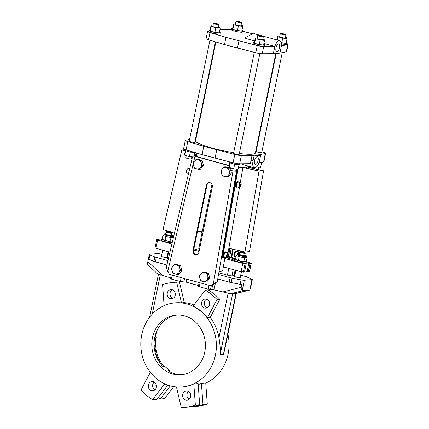 <?xml version="1.0" encoding="UTF-8"?>
<svg xmlns="http://www.w3.org/2000/svg" width="429" height="429" viewBox="0 0 429 429"><rect width="100%" height="100%" fill="white"/><g stroke="black" fill="none" stroke-linecap="round" stroke-linejoin="round"><path stroke-width="0.64" d="M208.934 30.995L207.904 31.215A5.7 0.788 11.6 0 0 207.593 31.397A5.7 0.788 11.6 0 0 209.996 32.566L225.965 37.382L257.282 45.554A5.7 0.788 11.6 0 0 263.712 46.547L274.892 46.466A7.416 3.142 -74.6 0 1 279.724 40.712A7.416 3.142 -74.6 0 1 281.311 45.935L287.789 44.562A5.7 0.788 11.6 0 0 288.1 44.385A5.7 0.788 11.6 0 0 286.99 43.656M253.067 33.912L242.707 31.306M231.488 29.242L219.948 29.386M279.724 40.712L254.376 33.746C252.794 33.698 249.549 35.167 244.637 38.154L254.681 40.916M263.883 43.442L274.892 46.466M209.041 30.48L208.816 31.585A5.7 0.788 11.6 0 0 211.867 32.942A5.7 0.788 11.6 0 0 219.986 33.88L220.216 32.776A5.7 0.788 -168.4 0 1 214.468 32.4A5.7 0.788 -168.4 0 1 209.041 30.48A5.7 0.788 -168.4 0 1 210.054 30.244M231.612 28.62L231.387 29.73A5.7 0.788 11.6 0 0 234.438 31.086A5.7 0.788 11.6 0 0 242.557 32.019L242.787 30.915A5.7 0.788 -168.4 0 1 237.039 30.545A5.7 0.788 -168.4 0 1 231.612 28.62A5.7 0.788 -168.4 0 1 232.625 28.384M253.362 42.653L253.137 43.758A5.7 0.788 11.6 0 0 256.188 45.115A5.7 0.788 11.6 0 0 264.312 46.053L264.537 44.948A5.7 0.788 -168.4 0 1 258.794 44.573A5.7 0.788 -168.4 0 1 253.362 42.653A5.7 0.788 -168.4 0 1 254.376 42.417M281.344 43.865A5.7 0.788 11.6 0 0 286.883 44.198L287.108 43.088A5.7 0.788 -168.4 0 1 281.161 42.675M192.953 250.472A3.421 3.062 -94.7 0 0 196.219 254.703A3.421 3.062 -94.7 0 0 198.927 252.113L212.328 186.829A3.421 3.062 -94.7 0 0 209.062 182.598A3.421 3.062 -94.7 0 0 206.354 185.189L192.953 250.472L193.586 250.418A3.421 3.062 85.3 0 0 196.536 254.654M236.915 255.421L236.213 255.48L235.569 258.993M193.586 250.418L206.987 185.135A3.421 3.062 85.3 0 1 209.379 182.588M231.124 248.74L229.676 257.046L233.548 257.963L232.277 258.065L228.405 257.148L228.55 256.327M229.676 257.046L228.405 257.148M166.066 233.741A4.279 0.595 11.6 0 0 166.87 234.904A4.279 0.595 11.6 0 0 172.195 235.789A4.279 0.595 11.6 0 0 171.654 234.888L173.246 235.693L173.177 237.382A4.848 0.67 -168.4 0 1 172.989 237.516L173.418 237.484M172.989 237.516L173.15 236.427L172.549 236.481L172.222 237.473M171.605 237.559A4.848 0.67 -168.4 0 1 168.683 237.146A4.848 0.67 -168.4 0 1 164.446 235.982A4.848 0.67 -168.4 0 1 163.68 235.435L164.269 233.859L166.071 233.735M235.43 259.003L235.365 259.331L238.352 260.596L243.833 261.652L246.321 261.449L247.115 257.577L246.428 257.287M236.213 255.48L239.146 256.724L238.352 260.596M166.431 231.966L165.98 234.175A2.853 0.397 11.6 0 0 167.503 234.856A2.853 0.397 11.6 0 0 171.562 235.323L172.018 233.108A2.853 0.397 -168.4 0 1 167.959 232.641A2.853 0.397 -168.4 0 1 166.431 231.966A2.853 0.397 -168.4 0 1 166.473 231.912L167.133 231.483A2.279 0.316 11.6 0 0 168.324 232.068A2.279 0.316 11.6 0 0 170.613 232.502A2.279 0.316 11.6 0 0 171.562 232.395A2.279 0.316 11.6 0 0 169.401 231.671A2.279 0.316 11.6 0 0 167.133 231.483M248.536 166.763L248.97 166.28M248.82 166.296L250.064 166.634L246.643 166.919L262.441 170.656L258.633 170.967L242.841 167.23L238.47 167.251M230.807 170.324L231.403 173.134L228.19 176.93L226.925 177.032L228.571 174.887A4.58 4.097 -94.7 0 0 229.354 171.074L229.161 170.372A4.58 4.097 -94.7 0 0 226.582 167.653L225.944 167.476A4.58 4.097 -94.7 0 0 222.576 168.565L222.136 169.09A4.58 4.097 -94.7 0 0 221.353 172.908L221.546 173.606A4.58 4.097 -94.7 0 0 224.126 176.33L224.764 176.507A4.58 4.097 -94.7 0 0 228.126 175.413M189.58 139.463L185.655 140.213A5.7 0.788 11.6 0 0 185.317 140.401A5.7 0.788 11.6 0 0 187.795 141.591L203.786 146.353L234.786 154.499A5.7 0.788 11.6 0 0 241.366 155.512L252.059 155.357L254.054 155.904L253.03 160.886A7.416 3.142 105.4 0 0 254.365 167.76A7.416 3.142 105.4 0 0 259.625 160.344L260.644 155.362L254.054 155.904M258.95 162.73L263.594 161.846A5.7 0.788 11.6 0 0 263.932 161.658L265.637 153.357A5.7 0.788 11.6 0 1 265.294 153.544L258.655 154.815L260.644 155.362M265.637 153.357A5.7 0.788 11.6 0 0 263.159 152.166L261.883 151.786M256.397 150.155L255.974 150.027M196.021 138.637L195.565 138.674M215.444 41.844L194.82 142.294A2.853 0.397 -168.4 0 1 191.951 142.106A2.853 0.397 -168.4 0 1 189.237 141.146L209.958 40.192M282.239 52.628L261.717 152.611A2.853 0.397 -168.4 0 1 258.843 152.424A2.853 0.397 -168.4 0 1 256.129 151.464L276.255 53.421M259.861 53.539L239.146 154.467A2.853 0.397 -168.4 0 1 236.272 154.284A2.853 0.397 -168.4 0 1 233.558 153.325L254.284 52.365M215.862 41.972L195.586 140.744A30.513 4.231 11.6 0 0 233.692 152.681M239.344 153.491A30.513 4.231 11.6 0 0 255.362 153.014L275.799 53.459M218.806 272.774L227.429 275.145A3.421 0.472 11.6 0 0 231.939 275.842L233.966 275.67A3.421 0.472 11.6 0 0 234.331 275.541L235.43 270.195M236.272 293.313L230.486 293.785L214.023 289.811L208.242 289.216L199.281 286.754L198.364 286.347L199.142 282.561M198.525 285.553L186.132 282.148L180.357 281.558L171.391 279.097L170.474 278.689L171.251 274.898M236.888 169.085L217.728 278.963L229.204 282.116L230.11 277.692A3.99 0.552 11.6 0 0 232.094 278.153L241.071 279.885A3.99 0.552 11.6 0 0 244.348 280.239L242.235 290.546C241.468 289.977 241.125 288.894 241.216 287.307L241.774 284.572A3.99 0.552 -168.4 0 1 240.16 284.314L231.183 282.577A3.99 0.552 -168.4 0 1 229.204 282.116M218.506 274.501L230.11 277.692M161.862 254.225L160.596 253.979A3.99 0.552 11.6 0 0 157.314 253.625L149.726 254.252A3.99 0.552 11.6 0 0 149.303 254.408A3.99 0.552 11.6 0 0 149.936 254.858L154.831 256.928A3.99 0.552 11.6 0 0 156.338 257.427L167.943 260.618L166.28 267.648L169.364 274.383L210.703 285.735L211.336 285.682L217.256 281.655L217.728 278.963M156.338 257.427L155.427 261.851L166.902 265.004M237.505 251.571L237.725 250.3M252.064 168.077L252.225 167.176M200.558 274.206A4.58 4.097 -94.7 0 0 199.775 278.024L200.745 280.888L203.185 281.622A4.58 4.097 -94.7 0 0 206.553 280.528L208.553 278.357L207.164 273.294L204.365 272.592A4.58 4.097 -94.7 0 0 201.003 273.681L199.351 275.826L199.775 278.024M179.697 267.83L179.274 265.637L180.545 265.53L181.934 270.592L178.727 274.388L177.456 274.49L179.107 272.345A4.58 4.097 -94.7 0 0 179.89 268.533L179.697 267.83A4.58 4.097 -94.7 0 0 177.113 265.106L176.48 264.929A4.58 4.097 -94.7 0 0 173.112 266.023L172.667 266.548A4.58 4.097 -94.7 0 0 171.884 270.361L172.077 271.064A4.58 4.097 -94.7 0 0 174.662 273.788L175.295 273.959A4.58 4.097 -94.7 0 0 178.662 272.871M207.164 273.294L208.43 273.193L209.824 278.249L206.612 282.046L205.346 282.148L206.553 280.528M204.365 272.592L202.563 272.034L201.003 273.681M207.588 275.493A4.58 4.097 -94.7 0 0 205.003 272.769M208.553 278.357L209.824 278.249M202.563 272.034L203.829 271.927L208.43 273.193M228.185 252.869A2.488 1.067 103.3 0 0 226.684 255.223A2.488 1.067 103.3 0 0 227.188 257.722A2.488 1.067 103.3 0 0 228.796 255.545A2.488 1.067 103.3 0 0 228.33 252.879A2.488 1.067 103.3 0 0 228.185 252.869M227.858 256.381L228.341 255.25L228.244 254.172L227.66 254.22L227.177 255.346L227.279 256.429L227.858 256.381L227.257 256.242M219.042 271.434L222.592 271.144L224.952 257.593M156.794 331.075L155.663 336.572L156.413 336.781A31.934 28.582 -94.7 0 0 164.023 366.532M169.605 371.519A31.934 28.582 -94.7 0 0 170.404 372.045M160.006 363.084L156.354 354.906L154.735 345.919L156.043 336.54M156.365 387.264A4.563 4.081 85.3 0 1 152.751 390.712A4.563 4.081 85.3 0 1 148.311 386.502A4.563 4.081 85.3 0 1 152.005 381.622A4.563 4.081 85.3 0 1 156.365 387.264M164.779 383.875L152.568 399.667A62.731 56.14 85.3 0 1 140.9 390.197L150.359 372.367M201.469 163.417L201.276 162.714A4.58 4.097 -94.7 0 0 198.691 159.99L198.053 159.813A4.58 4.097 -94.7 0 0 194.691 160.907L194.246 161.433A4.58 4.097 -94.7 0 0 193.463 165.245L193.656 165.948A4.58 4.097 -94.7 0 0 196.235 168.672L196.873 168.844A4.58 4.097 -94.7 0 0 200.241 167.755L200.681 167.23A4.58 4.097 -94.7 0 0 201.469 163.417L202.241 165.578L203.512 165.476L200.3 169.273L199.035 169.375L200.241 167.755M194.675 152.51L193.747 157.035L189.414 156.574L190.358 151.984M189.414 156.574L184.813 155.309L185.752 150.756M172.131 242.905A6.274 0.869 -168.4 0 1 165.626 241.881A6.274 0.869 -168.4 0 1 161.293 240.251L158.038 239.495L156.714 239.655L157.631 240.058L171.879 243.972M173.804 386.636L164.484 398.686L160.173 399.04L170.345 385.891M194.246 161.433L193.039 163.052L193.463 165.245M198.053 159.813L196.251 159.256L194.691 160.907M196.251 159.256L197.517 159.154L202.118 160.414L203.512 165.476M225.944 167.476L224.136 166.919L225.407 166.811L230.008 168.077L230.352 168.946M229.161 170.372L228.743 168.179L226.582 167.653M228.743 168.179L230.008 168.077M238.996 164.682L238.068 169.214L233.741 168.747L229.14 167.482L228.866 166.683L229.671 162.768M229.14 167.482L230.073 162.934M201.587 302.493A4.563 4.081 85.3 0 1 205.196 299.04A4.563 4.081 85.3 0 1 209.636 303.249A4.563 4.081 85.3 0 1 205.941 308.135A4.563 4.081 85.3 0 1 201.587 302.493M193.05 306.033L205.384 290.09A62.731 56.14 85.3 0 1 217.047 299.555L207.427 317.696A42.203 37.768 -94.7 0 0 193.05 306.033M160.173 399.04A62.731 56.14 85.3 0 1 158.113 397.71M175.246 295.259A4.563 4.081 -94.7 0 0 170.892 289.618A4.563 4.081 -94.7 0 0 167.197 294.498A4.563 4.081 -94.7 0 0 171.638 298.713A4.563 4.081 -94.7 0 0 175.246 295.259M173.831 282.357L176.619 282.126A62.731 56.14 85.3 0 1 179.467 281.976L184.288 302.627L181.494 302.858L176.678 282.202A62.731 56.14 -94.7 0 0 173.831 282.357A62.731 56.14 -94.7 0 0 162.58 284.593L164.114 305.668M181.494 302.858A42.203 37.768 -94.7 0 0 175.515 302.82L175.134 302.847A42.203 37.768 85.3 0 1 215.444 355.03A42.203 37.768 85.3 0 1 182.057 386.969A42.203 37.768 85.3 0 1 140.953 348.005A42.203 37.768 85.3 0 1 175.134 302.847M182.186 374.624A29.939 26.796 85.3 0 1 167.964 370.677L169.793 370.527L164.795 366.468L162.966 366.618A29.939 26.796 85.3 0 1 154.73 337.537A29.939 26.796 85.3 0 1 177.279 315.004M218.71 24.566A2.853 0.397 -168.4 0 1 215.53 24.131A2.853 0.397 -168.4 0 1 213.428 23.305A2.853 0.397 -168.4 0 1 217.487 23.777A2.853 0.397 -168.4 0 1 219.01 24.453A2.853 0.397 -168.4 0 1 218.71 24.566M219.01 24.453L218.377 27.553A2.853 0.397 -168.4 0 1 215.503 27.365A2.853 0.397 -168.4 0 1 212.789 26.405L213.428 23.305M250.729 163.626A7.416 3.142 -74.6 0 1 251.035 160.339L250.354 163.658L250.729 163.626M254.365 167.76L242.412 164.479A7.416 3.142 -74.6 0 1 241.506 163.787M252.059 155.357L251.035 160.339L253.03 160.886M182.7 394.498A4.563 4.081 -94.7 0 0 187.055 400.139A4.563 4.081 -94.7 0 0 190.669 396.686A4.563 4.081 -94.7 0 0 186.309 391.044A4.563 4.081 -94.7 0 0 182.7 394.498M176.469 386.963L181.269 407.55A62.731 56.14 -94.7 0 0 184.121 407.394A62.731 56.14 -94.7 0 0 195.372 405.158L193.822 383.955A42.203 37.768 -94.7 0 1 182.432 386.937L182.057 386.969M201.432 383.328L202.976 404.536A62.731 56.14 85.3 0 1 191.725 406.772L196.037 406.419A62.731 56.14 -94.7 0 0 207.287 404.177L205.743 382.974L201.432 383.328A42.203 37.768 85.3 0 1 198.209 384.609M190.621 396.889A4.563 4.081 85.3 0 1 190.304 393.87A4.563 4.081 85.3 0 1 190.353 393.661M232.915 257.813L233.07 256.928M231.66 257.518L231.751 257.009M261.567 162.827L260.639 167.353L256.494 166.908M211.969 184.309L198.766 248.638A5.7 0.788 11.6 0 0 199.523 249.217M238.02 169.208L222.565 257.791L222.066 257.673L237.505 169.149M237.403 251.55L237.623 250.279M251.968 168.055L252.123 167.149M171.321 237.655L165.943 236.615L162.95 235.349L162.157 239.221L165.149 240.487L170.184 241.463M162.95 235.349L163.712 235.285M170.216 241.607A6.274 0.869 -168.4 0 1 164.849 240.513A6.274 0.869 -168.4 0 1 161.492 239.023A6.274 0.869 -168.4 0 1 162.253 238.771M239.146 256.724L244.627 257.781L243.833 261.652M224.796 258.51L242.787 263.449L246.273 263.669L243.683 262.88A6.274 0.869 11.6 0 0 246.761 262.757L246.986 261.652A6.274 0.869 11.6 0 0 246.954 261.524A6.274 0.869 11.6 0 0 246.385 261.122M244.627 257.781L247.115 257.577M196.369 155.807L194.074 155.421M193.881 304.955A42.203 37.768 -94.7 0 0 184.288 302.627M236.315 293.27L224.844 349.131L223.434 354.375L220.136 354.644C220.447 349.244 220.045 343.629 218.94 337.8A42.203 37.768 -94.7 0 0 210.215 317.465L219.836 299.324A62.731 56.14 -94.7 0 0 208.172 289.859L205.384 290.09M227.906 334.223A42.203 37.768 85.3 0 1 228.126 353.989A42.203 37.768 85.3 0 1 205.754 383.108M210.215 317.465L207.427 317.696M195.372 405.158L199.678 404.804L198.134 383.601L193.822 383.955M202.976 404.536L207.287 404.177M184.518 150.053L182.952 150.182L185.285 150.911M184.556 149.753L181.832 149.978L185.253 151.051M194.385 153.914L196.611 154.612M194.117 155.223L196.525 155.025M196.487 155.223L195.093 155.341M194.417 153.77L196.643 154.467M239.2 253.834L239.146 253.271L238.567 253.319L238.358 253.802M155.427 261.851A3.99 0.552 -168.4 0 1 153.92 261.352L149.024 259.282A3.99 0.552 -168.4 0 1 148.434 258.934L147.442 263.481L147.608 264.554L157.647 273.959L170.64 277.89M184.813 155.309L184.545 154.51L185.349 150.595M191.838 156.832L191.414 158.891A2.853 0.397 -168.4 0 1 188.54 158.703A2.853 0.397 -168.4 0 1 185.827 157.743L186.25 155.7M258.73 167.149L258.306 169.208A2.853 0.397 -168.4 0 1 257.212 169.299M252.981 168.297A2.853 0.397 -168.4 0 1 252.724 168.061L252.869 167.353M223.337 266.876L241.082 271.75L244.503 271.906M193.677 249.962L199.067 251.442M156.714 239.655L155.008 247.951L169.932 252.204M202.177 232.009L197.624 230.759M197.533 231.188L202.091 232.438M167.932 255.4L167.46 255.309M252.359 279.461L250.498 288.54L249.823 289.924L251.936 279.617A3.99 0.552 11.6 0 0 252.359 279.461A3.99 0.552 11.6 0 0 251.732 279.011L246.836 276.936A3.99 0.552 11.6 0 0 245.329 276.437L240.717 275.171M249.823 289.924L236.304 293.307M230.486 293.785L242.691 290.712L242.235 290.546M156.317 387.467A4.563 4.081 85.3 0 1 156 384.448A4.563 4.081 85.3 0 1 156.049 384.239M207.593 31.397L206.118 38.589A5.7 0.788 11.6 0 0 208.515 39.758L224.49 44.573L255.807 52.746A5.7 0.788 11.6 0 0 262.232 53.738L273.327 53.663L279.923 53.121L286.315 51.759A5.7 0.788 11.6 0 0 286.626 51.577L288.1 44.385M218.479 27.048L219.911 27.445L220.184 28.244L215.851 27.778L211.256 26.512L210.982 25.713L212.891 25.922M263.031 36.738A2.853 0.397 -168.4 0 1 259.851 36.309A2.853 0.397 -168.4 0 1 257.749 35.484A2.853 0.397 -168.4 0 1 261.808 35.95A2.853 0.397 -168.4 0 1 263.336 36.626A2.853 0.397 -168.4 0 1 263.031 36.738M263.336 36.626L262.698 39.725A2.853 0.397 -168.4 0 1 259.824 39.538A2.853 0.397 -168.4 0 1 257.11 38.578L257.749 35.484M262.8 39.227L264.232 39.618L264.505 40.417L260.178 39.951L255.577 38.69L255.303 37.891L257.212 38.095M285.601 34.883A2.853 0.397 -168.4 0 1 282.421 34.449A2.853 0.397 -168.4 0 1 280.319 33.623A2.853 0.397 -168.4 0 1 284.379 34.095A2.853 0.397 -168.4 0 1 285.907 34.77A2.853 0.397 -168.4 0 1 285.601 34.883M285.907 34.77L285.269 37.87A2.853 0.397 -168.4 0 1 282.395 37.682A2.853 0.397 -168.4 0 1 279.681 36.722L280.319 33.623M285.371 37.366L286.803 37.763L287.076 38.562L282.749 38.095L278.148 36.83L277.874 36.031L279.783 36.234M241.28 22.705A2.853 0.397 -168.4 0 1 238.1 22.276A2.853 0.397 -168.4 0 1 235.993 21.45A2.853 0.397 -168.4 0 1 240.058 21.917A2.853 0.397 -168.4 0 1 241.581 22.598A2.853 0.397 -168.4 0 1 241.28 22.705M241.581 22.598L240.948 25.697A2.853 0.397 -168.4 0 1 238.074 25.509A2.853 0.397 -168.4 0 1 235.36 24.55L235.993 21.45M241.05 25.193L242.482 25.584L242.755 26.384L238.422 25.922L233.821 24.657L233.553 23.858L235.457 24.062M228.062 252.815L239.452 187.489M233.183 249.228L231.826 257.03L235.993 256.687M232.684 249.11L231.322 256.912L231.826 257.03M246.439 168.082L246.643 166.919M228.936 254.107L229.923 248.455M263.572 170.801L259.009 171.176L244.911 252L249.474 251.625L263.572 170.801L247.522 167.004L250.665 166.747M259.009 171.176L242.959 167.38L240.31 182.582M244.911 252L228.861 248.209M239.414 167.514L238.401 167.594M238.363 167.76L242.959 167.38M181.832 149.978L163.015 229.51L174.453 233.092M228.571 174.887L230.132 173.241L231.403 173.134M230.132 173.241L229.354 171.074M224.764 176.507L226.925 177.032M221.546 173.606L222.319 175.772L224.126 176.33M222.136 169.09L220.93 170.71L221.353 172.908M224.136 166.919L222.576 168.565M222.565 257.791L226.217 257.491M239.639 252.07L239.184 254.284A2.853 0.397 11.6 0 0 240.712 254.96A2.853 0.397 11.6 0 0 244.771 255.432L245.227 253.217A2.853 0.397 -168.4 0 1 241.162 252.751A2.853 0.397 -168.4 0 1 239.639 252.07A2.853 0.397 -168.4 0 1 239.677 252.021L240.342 251.592A2.279 0.316 11.6 0 0 241.532 252.177A2.279 0.316 11.6 0 0 243.817 252.611A2.279 0.316 11.6 0 0 244.766 252.504A2.279 0.316 11.6 0 0 242.61 251.78A2.279 0.316 11.6 0 0 240.342 251.592M244.766 252.504L245.211 253.158A2.853 0.397 -168.4 0 1 245.227 253.217M237.119 254.435L236.888 255.545A4.848 0.67 11.6 0 0 237.655 256.092A4.848 0.67 11.6 0 0 241.886 257.25A4.848 0.67 11.6 0 0 245.871 257.679A4.848 0.67 11.6 0 0 246.385 257.491L246.611 256.386A4.848 0.67 -168.4 0 1 239.709 255.587A4.848 0.67 -168.4 0 1 237.119 254.435L237.789 253.855L239.275 253.839M152.568 399.667L156.875 399.313L167.852 385.119M235.891 270.324L234.642 276.415A2.853 0.397 11.6 0 0 236.17 277.091A2.853 0.397 11.6 0 0 240.229 277.558L241.404 271.83M201.276 162.714L200.852 160.521L198.691 159.99M200.852 160.521L202.118 160.414M172.667 266.548L171.466 268.168L171.884 270.361M176.48 264.929L174.673 264.371L173.112 266.023M174.673 264.371L175.944 264.269L180.545 265.53M172.077 271.064L172.855 273.225L174.662 273.788M199.968 278.721A4.58 4.097 -94.7 0 0 202.547 281.445M206.993 280.003A4.58 4.097 -94.7 0 0 207.775 276.19M175.295 273.959L177.456 274.49M179.107 272.345L180.668 270.694L179.89 268.533M180.668 270.694L181.934 270.592M179.274 265.637L177.113 265.106M238.658 182.191A2.853 1.223 103.3 0 0 238.159 181.698L237.655 181.58A2.853 1.223 103.3 0 0 237.489 181.569A2.853 1.223 103.3 0 0 235.768 184.266A2.853 1.223 103.3 0 0 236.341 187.13L236.846 187.248A2.853 1.223 103.3 0 0 237.51 187.028M238.159 181.698A2.853 1.223 103.3 0 0 237.988 181.687A2.853 1.223 103.3 0 0 236.272 184.384A2.853 1.223 103.3 0 0 236.846 187.248M232.277 258.065L232.014 259.357L233.279 259.255L233.548 257.963M232.014 259.357L225.439 257.556M199.287 250.37L193.897 248.89M237.312 251.528A2.853 1.223 103.3 0 0 236.813 251.035L236.309 250.917A2.853 1.223 103.3 0 0 236.143 250.906A2.853 1.223 103.3 0 0 234.422 253.603A2.853 1.223 103.3 0 0 235.001 256.467L235.5 256.585A2.853 1.223 103.3 0 0 236.03 256.467M235.21 273.659L234.743 273.53M185.317 140.401L183.612 148.697A5.7 0.788 11.6 0 0 186.089 149.893L202.08 154.654L233.086 162.8A5.7 0.788 11.6 0 0 239.661 163.814L250.354 163.658M196.873 168.844L199.035 169.375M189.688 168.715L188.487 168.334A2.488 1.04 107.4 0 0 188.304 168.318A2.488 1.04 107.4 0 0 186.685 170.597A2.488 1.04 107.4 0 0 186.996 173.08L188.54 173.563M200.681 167.23L202.241 165.578M240.589 185.017L240.492 183.934L239.913 183.982L239.43 185.113L239.527 186.197L240.106 186.148L240.589 185.017L239.57 184.776M193.656 165.948L194.434 168.109L196.235 168.672M203.185 281.622L205.346 282.148M236.813 251.035A2.853 1.223 103.3 0 0 236.642 251.024A2.853 1.223 103.3 0 0 234.926 253.721A2.853 1.223 103.3 0 0 235.5 256.585M226.405 252.424A2.853 1.223 103.3 0 0 225.906 251.93L225.407 251.812A2.853 1.223 103.3 0 0 225.236 251.802A2.853 1.223 103.3 0 0 223.52 254.499A2.853 1.223 103.3 0 0 224.094 257.362L224.598 257.48A2.853 1.223 103.3 0 0 225.263 257.266M225.906 251.93A2.853 1.223 103.3 0 0 225.74 251.92A2.853 1.223 103.3 0 0 224.018 254.617A2.853 1.223 103.3 0 0 224.598 257.48M228.33 252.879L225.826 252.29A2.488 1.067 103.3 0 0 225.675 252.279A2.488 1.067 103.3 0 0 224.179 254.628A2.488 1.067 103.3 0 0 224.678 257.127L227.188 257.722M282.749 38.095L281.794 42.739L281.129 42.557M278.148 36.83L277.477 40.095M277.874 36.031L277.064 39.983M287.076 38.562L286.122 43.206L281.794 42.739M286.272 42.471A5.7 0.788 -168.4 0 1 287.108 43.088M263.701 44.332A5.7 0.788 -168.4 0 1 264.537 44.948M242.755 26.384L241.8 31.033L237.468 30.566L232.872 29.306L232.598 28.507L233.553 23.858M241.951 30.298A5.7 0.788 -168.4 0 1 242.787 30.915M220.184 28.244L219.23 32.888L214.902 32.427L210.301 31.161L210.028 30.362L210.982 25.713M219.38 32.159A5.7 0.788 -168.4 0 1 220.216 32.776M264.505 40.417L263.551 45.066L259.223 44.6L254.622 43.334L254.349 42.535L255.303 37.891M211.256 26.512L210.301 31.161M215.851 27.778L214.902 32.427M255.577 38.69L254.622 43.334M260.178 39.951L259.223 44.6M238.422 25.922L237.468 30.566M233.821 24.657L232.872 29.306M279.536 47.716A3.99 1.695 -74.6 0 1 276.705 51.711A3.99 1.695 -74.6 0 1 276.126 47.41A3.99 1.695 -74.6 0 1 278.818 44.01A3.99 1.695 -74.6 0 1 279.536 47.716M172.866 239.806A2.853 1.196 107.4 0 0 172.447 241.575M189.216 170.704A2.853 1.196 107.4 0 0 188.803 172.458M239.597 252.273A2.488 1.067 103.3 0 0 239.237 251.984L236.728 251.389A2.488 1.067 103.3 0 0 236.583 251.378A2.488 1.067 103.3 0 0 235.081 253.732A2.488 1.067 103.3 0 0 235.585 256.231L236.057 256.338M240.583 182.647L238.074 182.052A2.488 1.067 103.3 0 0 237.923 182.041A2.488 1.067 103.3 0 0 236.427 184.395A2.488 1.067 103.3 0 0 236.931 186.894L239.436 187.484A2.488 1.067 103.3 0 0 241.044 185.312A2.488 1.067 103.3 0 0 240.583 182.647A2.488 1.067 103.3 0 0 240.433 182.636A2.488 1.067 103.3 0 0 238.937 184.99A2.488 1.067 103.3 0 0 239.436 187.484M236.159 169.005L235.736 171.064A2.853 0.397 -168.4 0 1 232.867 170.881A2.853 0.397 -168.4 0 1 230.153 169.922L230.571 167.878M225.965 37.382L224.49 44.573M238.915 40.937L237.441 48.128M274.807 46.471L273.327 53.663M281.397 45.93L279.923 53.121M191.725 406.772A62.731 56.14 85.3 0 1 190.074 406.88M199.678 404.804A62.731 56.14 85.3 0 1 188.428 407.041L184.121 407.394M188.519 391.554A4.563 4.081 -94.7 0 0 189.157 399.27M154.215 382.132A4.563 4.081 -94.7 0 0 154.853 389.848M242.691 290.712L249.281 290.17M251.936 279.617L244.348 280.239M207.314 307.743A4.563 4.081 85.3 0 1 204.376 302.263A4.563 4.081 85.3 0 1 206.612 299.201M173.01 298.321A4.563 4.081 85.3 0 1 170.072 292.841A4.563 4.081 85.3 0 1 172.308 289.779M152.445 337.725A29.939 26.796 85.3 0 1 176.137 315.068A29.939 26.796 85.3 0 1 205.298 342.712A29.939 26.796 85.3 0 1 181.049 374.748A29.939 26.796 85.3 0 1 152.445 337.725M169.793 370.527L169.584 371.627M227.322 255.014L228.341 255.25M239.237 251.984A2.488 1.067 103.3 0 0 239.087 251.973A2.488 1.067 103.3 0 0 237.704 253.877M239.511 186.004L240.106 186.148M233.741 168.747L234.679 164.157M258.102 160.467A3.99 1.695 105.4 0 0 257.384 156.762A3.99 1.695 105.4 0 0 254.692 160.167A3.99 1.695 105.4 0 0 255.271 164.463A3.99 1.695 105.4 0 0 258.102 160.467M216.736 149.909L215.031 158.21M203.786 146.353L202.08 154.654M198.225 153.502L197.544 156.826L229.113 165.497M196.922 153.115L196.23 156.467M165.943 236.615L165.149 240.487M161.293 240.251A6.274 0.869 -168.4 0 1 161.261 240.127L161.492 239.023M235.591 258.869A6.274 0.869 11.6 0 0 234.695 259.127L234.47 260.237A6.274 0.869 11.6 0 0 237.462 261.626A6.274 0.869 11.6 0 0 243.683 262.88M246.782 262.645L249.989 263.39L251.308 263.229L246.943 261.878M235.612 258.762L233.499 258.183M210.703 285.735L217.256 281.655M193.951 156.038L229.065 165.712M167.943 260.618L192.482 156.901M197.544 156.826L196.3 156.483C195.018 156.108 194.653 155.872 195.195 155.775L196.337 155.679M217.047 299.555L219.836 299.324M176.678 282.202L179.467 281.976M244.798 270.871L248.284 271.691L249.608 271.53L251.308 263.229M168.661 251.855L167.331 258.328A3.421 0.472 11.6 0 0 168.35 258.891M162.688 250.214L161.438 256.306A2.853 0.397 11.6 0 0 162.961 256.982A2.853 0.397 11.6 0 0 167.02 257.454L168.195 251.726M234.695 259.127A6.274 0.869 11.6 0 0 238.052 260.618A6.274 0.869 11.6 0 0 246.986 261.652M240.138 163.808L240.009 164.446A5.7 0.788 -168.4 0 1 234.261 164.076A5.7 0.788 -168.4 0 1 228.834 162.151L228.92 161.738M262.698 162.017L262.58 162.591A5.7 0.788 -168.4 0 1 259.368 162.65M194.873 152.504A5.7 0.788 -168.4 0 1 188.513 151.582A5.7 0.788 -168.4 0 1 184.513 149.978L184.631 149.394M173.337 237.822L172.131 237.446A2.488 1.04 107.4 0 0 171.954 237.425A2.488 1.04 107.4 0 0 170.334 239.704A2.488 1.04 107.4 0 0 170.645 242.187L172.19 242.675M171.562 232.395L172.002 233.049A2.853 0.397 -168.4 0 1 172.018 233.108M239.275 253.85A4.279 0.595 11.6 0 0 240.074 255.014A4.279 0.595 11.6 0 0 245.404 255.893A4.279 0.595 11.6 0 0 244.862 254.998L246.455 255.797L246.611 256.386M206.987 185.135L206.354 185.189M172.549 236.481A4.848 0.67 -168.4 0 1 166.5 235.478A4.848 0.67 -168.4 0 1 163.91 234.331M235.108 270.109L233.966 275.67M233.22 269.589L231.939 275.842M228.818 268.382L227.429 275.145M208.242 289.216L209.052 285.28M199.281 286.754L200.086 282.818M180.357 281.558L181.161 277.622M171.391 279.097L172.201 275.161M160.285 275L152.252 314.13M218.94 337.8L228.046 293.457M265.294 153.544L263.594 161.846M147.876 261.669L162.934 275.777M245.045 263.797L243.34 272.099M242.787 263.449L241.082 271.75M246.182 263.706L244.482 272.002M157.631 240.058L155.925 248.359M220.136 354.644L232.684 293.511M223.434 354.375L235.982 293.238M149.024 259.282L149.936 254.858M241.071 279.885L240.16 284.314M222.281 292.079L241.216 287.307M154.831 256.928L153.92 261.352M182.609 281.907L183.365 278.228M183.88 281.799L184.545 278.55M209.996 32.566L208.515 39.758M257.282 45.554L255.807 52.746M263.712 46.547L262.232 53.738M287.789 44.562L286.315 51.759M231.183 282.577L232.094 278.153M241.366 155.512L239.661 163.814M234.786 154.499L233.086 162.8M187.795 141.591L186.089 149.893M194.959 156.344L193.538 162.344M193.173 163.889L167.728 271.439M213.31 283.96L233.033 170.914M210.5 289.564L211.293 285.687M186.132 282.148L186.749 279.156M214.023 289.811L215.444 282.888M211.765 289.462L212.736 284.733M251.131 263.299L249.426 271.595M249.989 263.39L248.284 271.691M248.863 263.218L247.158 271.514M158.424 274.351L149.619 317.245M147.442 263.481L149.303 254.408M249.394 290.149L237.173 293.232M244.573 271.97L246.273 263.669"/></g></svg>
